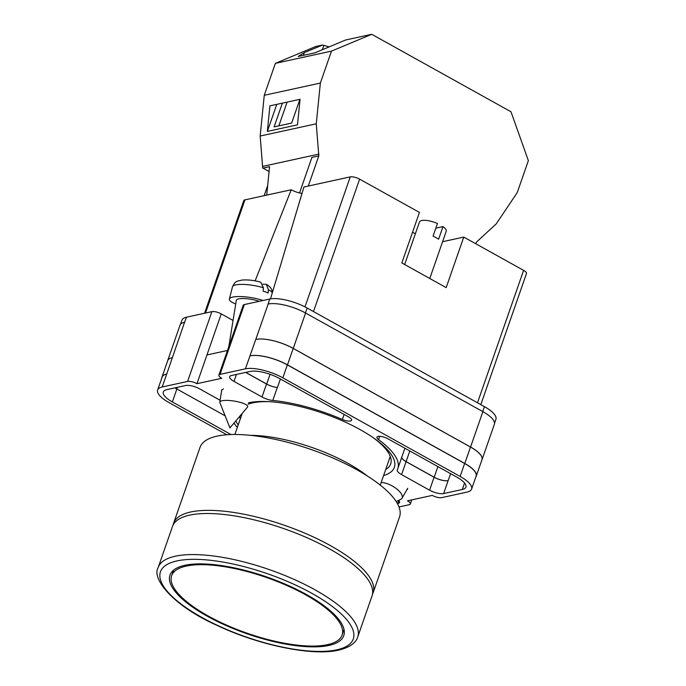 <?xml version="1.0" encoding="UTF-8"?>
<svg xmlns="http://www.w3.org/2000/svg" width="686" height="686" viewBox="0 0 686 686"><rect width="100%" height="100%" fill="white"/><g stroke="black" fill="none" stroke-linecap="round" stroke-linejoin="round"><path stroke-width="1.03" d="M248.366 402.811A84.447 27.594 19.2 0 1 267.857 401.584A84.447 27.594 19.2 0 1 360.15 429.616A84.447 27.594 19.2 0 1 374.848 438.851A84.447 27.594 19.2 0 1 383.585 475.578M385.704 469.49A79.842 26.094 -160.8 0 0 390.686 463.89A79.842 26.094 -160.8 0 0 373.501 437.9M223.465 388.842L221.552 390.283L221.604 390.969M389.545 458.454A79.842 26.094 -160.8 0 0 390.694 457.708M180.495 324.367L181.944 320.19A28.315 9.252 19.2 0 1 186.523 317.181L184.56 322.274A28.315 9.252 19.2 0 1 184.766 322.231M233.051 320.456L221.252 313.888A7.074 2.315 19.2 0 0 211.897 311.641L186.523 317.181M220.026 374.367A7.074 2.315 -160.8 0 0 218.885 375.122L243.196 305.313A7.074 2.315 19.2 0 1 244.336 304.567L220.026 374.367L245.408 368.836A28.315 9.252 -160.8 0 1 282.829 377.832L460.126 476.453A28.315 9.252 -160.8 0 1 471.599 489.092A28.315 9.252 -160.8 0 1 467.029 492.111L441.647 497.642A7.074 2.315 -160.8 0 1 432.291 495.395L407.484 500.806A7.074 2.315 -160.8 0 1 410.357 503.97A7.074 2.315 -160.8 0 1 409.208 504.725L398.986 506.954M494.529 423.253L495.909 419.283A28.315 9.252 19.2 0 0 484.436 406.644L307.139 308.023A28.315 9.252 19.2 0 0 269.718 299.027L244.336 304.567M227.469 350.477L206.958 354.954L196.951 383.697L221.75 378.286A7.074 2.315 -160.8 0 1 218.885 375.122M238.196 424.951A84.447 27.594 19.2 0 1 235.847 420.921M406.764 489.915L407.535 489.229M397.331 469.73A10.616 3.473 -160.8 0 0 397.263 469.867A10.616 3.473 -160.8 0 0 401.567 474.609L429.582 490.198A10.616 3.473 -160.8 0 0 443.619 493.568L462.313 489.487A22.295 7.289 -160.8 0 0 465.923 487.111A22.295 7.289 -160.8 0 0 456.885 477.156L387.83 438.748A7.332 2.392 -160.8 0 0 376.957 437.196A7.332 2.392 -160.8 0 0 378.561 439.606A88.125 28.803 -160.8 0 1 397.837 468.529A88.125 28.803 -160.8 0 1 397.331 469.73M397.434 503.644L397.82 503.558A10.616 3.473 -160.8 0 0 399.544 502.426A10.616 3.473 -160.8 0 0 398.755 500.308M279.588 378.535A22.295 7.289 -160.8 0 0 250.116 371.452L231.414 375.534A10.616 3.473 -160.8 0 0 229.699 376.665A10.616 3.473 -160.8 0 0 234.003 381.407L262.018 396.988A10.616 3.473 -160.8 0 0 272.779 400.453A88.125 28.803 -160.8 0 1 342.374 419.48A7.332 2.392 -160.8 0 0 351.609 420.226A7.332 2.392 -160.8 0 0 348.642 416.951L279.588 378.535M220.095 400.264L199.66 388.893A10.616 3.473 -160.8 0 0 185.623 385.523L166.921 389.605A22.295 7.289 -160.8 0 0 163.319 391.98A22.295 7.289 -160.8 0 0 172.358 401.936L230.976 434.538M234.037 423.065A88.125 28.803 -160.8 0 0 237.313 427.472M157.634 390L162.145 377.051A28.315 9.252 -160.8 0 1 166.724 374.033L162.213 386.981A28.315 9.252 -160.8 0 0 157.634 390A28.315 9.252 -160.8 0 0 169.108 402.639L226.86 434.761M196.951 383.697A7.074 2.315 -160.8 0 0 187.587 381.45L162.213 386.981M267.952 304.078A28.315 9.252 19.2 0 1 268.157 304.035L269.718 299.027M470.502 447.04L464.782 463.47A28.315 9.252 19.2 0 1 476.255 476.11L481.975 459.68A28.315 9.252 19.2 0 0 470.502 447.04L293.205 348.419A28.315 9.252 19.2 0 0 255.775 339.424L268.157 304.035A28.315 9.252 19.2 0 1 305.587 313.03L293.265 348.411L470.562 447.032A28.315 9.252 19.2 0 1 482.035 459.671A28.315 9.252 19.2 0 1 481.804 460.186M482.035 459.671L494.357 424.291A28.315 9.252 19.2 0 0 482.884 411.651L305.587 313.03M167.53 361.222A28.315 9.252 19.2 0 1 167.658 360.673L179.981 325.293A28.315 9.252 19.2 0 1 184.56 322.274L166.724 374.033M174.939 387.856A22.295 7.289 -160.8 0 0 176.868 388.988L172.358 401.936M225.137 415.836L176.868 388.988M255.775 339.424L245.408 368.836M471.599 489.092L476.11 476.144A28.315 9.252 -160.8 0 0 464.636 463.496L287.34 364.883A28.315 9.252 -160.8 0 0 249.918 355.88M280.403 378.989L277.436 387.513A88.125 28.803 -160.8 0 0 277.29 387.496L272.779 400.453M245.657 372.429L266.528 384.04A10.616 3.473 -160.8 0 0 277.29 387.496M401.713 457.408A10.616 3.473 -160.8 0 0 406.078 461.661L434.092 477.242A10.616 3.473 -160.8 0 0 448.13 480.62L443.619 493.568M450.633 473.683L448.13 480.62M269.495 401.679A79.842 26.094 -160.8 0 0 248.135 404.226M239.611 416.462A79.842 26.094 -160.8 0 0 240.314 418.863M476.255 476.11A28.315 9.252 19.2 0 1 475.852 476.89M464.782 463.47L287.485 364.849A28.315 9.252 19.2 0 0 250.056 355.854M161.836 377.943A28.315 9.252 19.2 0 1 161.999 377.077A28.315 9.252 19.2 0 1 166.578 374.067M277.436 387.513A10.616 3.473 19.2 0 1 266.683 384.049L245.751 372.404M390.445 456.91A78.924 25.794 19.2 0 1 389.948 457.288M161.999 377.077L167.718 360.656A28.315 9.252 19.2 0 1 172.297 357.638M409.808 450.976L406.103 461.601A10.616 3.473 19.2 0 1 401.739 457.322M406.103 461.601L434.187 477.224A10.616 3.473 19.2 0 0 448.224 480.594M255.844 339.416A28.315 9.252 19.2 0 1 293.265 348.411M167.658 360.673A28.315 9.252 19.2 0 1 172.237 357.655M396.216 501.603L400.89 499.228A14.157 5.745 -150.2 0 0 402.03 498.182A14.157 5.745 -150.2 0 0 395.325 487.892A14.157 5.745 -150.2 0 0 381.159 482.524M243.496 403.445A14.157 3.344 9.2 0 1 247.74 406.652A14.157 3.344 9.2 0 1 247.526 407.09L229.947 427.901L219.863 402.596A14.157 3.344 9.2 0 1 219.794 402.116A14.157 3.344 9.2 0 1 222.05 400.744A14.157 3.344 9.2 0 1 243.496 403.445M263.072 300.477A21.232 5.008 -170.8 0 0 241.592 296.592A21.232 5.008 -170.8 0 0 229.364 299.036A21.232 5.008 -170.8 0 0 235.71 303.958A21.232 5.008 -170.8 0 0 235.735 303.958M229.364 299.036L232.511 286.748A20.1 4.742 9.2 0 1 243.53 284.416A20.1 4.742 9.2 0 1 263.415 287.786L263.09 291.07A20.4 4.811 9.2 0 1 265.808 292.022A20.4 4.811 9.2 0 1 268.106 293.016L268.432 289.732A20.1 4.742 9.2 0 1 272.179 293.188L272.171 293.274M259.239 301.308A14.157 3.344 -170.8 0 0 244.61 298.582A14.157 3.344 -170.8 0 0 236.336 300.271L228.807 346.636M262.91 284.167L266.34 284.356L268.432 289.732M263.415 287.786L260.749 282.178C254.163 280.325 247.955 279.614 242.124 280.051C235.77 281.5 235.401 281.028 232.511 286.748M475.638 243.676L476.727 241.841L496.235 223.893L517.235 192.586L528.366 160.644L510.993 111.767L371.726 34.3L331.475 51.124L275.378 63.361L315.629 46.537L322.497 45.044L329.246 46.845M371.726 34.3L345.633 39.994L314.883 52.848L298.153 56.458L304.335 52.633L322.497 45.044M282.375 103.14L274.1 126.901L291.644 123.077L299.919 99.307M276.775 104.358L267.351 131.412L269.915 105.858L300.065 99.281L297.501 124.835L267.351 131.412M267.677 185.52L264.144 195.681M262.987 168.079L269.084 171.474M275.378 63.361L264.256 95.303L260.174 136.034L262.695 168.147L269.572 166.647L266.717 195.116M331.475 51.124L320.353 83.066L316.272 123.797L318.793 155.902L311.924 157.403L299.542 192.963M318.981 154.093L262.884 166.329M320.353 83.066L264.256 95.303M316.272 123.797L260.174 136.034M318.793 155.902L308.306 186.043M278.833 125.872L287.108 102.103M303.401 55.326L304.335 52.633M322.343 49.726L323.732 45.73M399.561 516.867A105.644 34.523 -160.8 0 0 335 458.917A105.644 34.523 -160.8 0 0 217.102 436.125A105.644 34.523 -160.8 0 0 200.029 447.383L173.601 523.255A105.644 34.523 19.2 0 1 190.674 511.996A105.644 34.523 19.2 0 1 308.58 534.788A105.644 34.523 19.2 0 1 373.133 592.738L399.561 516.867M367.404 476.033A84.935 27.757 -160.8 0 0 250.587 435.353M327.514 644.668A90.243 29.498 -160.8 0 0 342.1 635.056A90.243 29.498 -160.8 0 0 286.945 585.552A90.243 29.498 -160.8 0 0 186.232 566.087A90.243 29.498 -160.8 0 0 171.646 575.7A90.243 29.498 -160.8 0 0 226.792 625.203A90.243 29.498 -160.8 0 0 327.514 644.668M184.843 565.315A92.018 30.073 -160.8 0 0 169.974 575.117A92.018 30.073 -160.8 0 0 226.209 625.589A92.018 30.073 -160.8 0 0 328.894 645.44A92.018 30.073 -160.8 0 0 343.772 635.639A92.018 30.073 -160.8 0 0 287.537 585.158A92.018 30.073 -160.8 0 0 184.843 565.315M357.74 636.96L372.035 595.894A105.644 34.523 -160.8 0 0 307.474 537.944A105.644 34.523 -160.8 0 0 189.576 515.16A105.644 34.523 -160.8 0 0 172.503 526.411L158.209 567.476A105.644 34.523 19.2 0 1 175.282 556.217A105.644 34.523 19.2 0 1 293.179 579.01A105.644 34.523 19.2 0 1 357.74 636.96C356.66 640.853 352.347 646.907 338.644 650.131C312.147 656.408 258.116 645.063 216.176 624.989C173.447 605.858 151.186 578.787 158.209 567.476M404.654 264.53L419.463 222.007A14.157 4.631 -160.8 0 1 437.454 223.516L433.046 236.147A14.157 4.631 19.2 0 1 436.064 237.639A14.157 4.631 19.2 0 1 438.594 239.225L442.993 226.594A14.157 4.631 -160.8 0 1 446.2 231.319L429.77 278.499M477.49 402.776L523.607 270.361L463.77 237.082L446.166 287.614L401.842 262.961L419.446 212.42L359.61 179.14L313.493 311.555M304.987 306.874L350.246 176.894L303.932 186.995L270.498 298.873M350.246 176.894A7.074 2.315 19.2 0 1 359.61 179.14M412.543 232.228L415.356 233.789M442.581 241.704L463.77 237.082M523.607 270.361A7.074 2.315 19.2 0 1 526.479 273.525L480.817 404.629M204.565 313.245L243.779 200.621A7.074 2.315 19.2 0 1 244.928 199.866L205.517 313.03M255.123 280.857L291.241 189.765L244.928 199.866M291.241 189.765A11.765 3.85 -160.8 0 0 302.003 193.452M435.833 228.155L442.993 226.594M211.897 311.641L187.587 381.45M221.252 313.888L206.958 354.954M287.34 364.883L282.829 377.832M464.636 463.496L460.126 476.453M344.132 414.438L342.374 419.48M266.528 384.04L262.018 396.988M236.43 374.436L234.003 381.407M398.9 500.48L397.82 503.558M406.078 461.661L401.567 474.609M379.701 436.313L378.561 439.606M464.568 483.013L462.313 489.487M434.092 477.242L429.582 490.198M293.205 348.419L287.485 364.849M270.078 374.316L266.683 384.049M437.891 466.591L434.187 477.224M177.305 387.341L176.748 388.919M482.884 411.651L470.562 447.032M484.436 406.644L482.721 411.566M307.139 308.023L305.424 312.945M336.792 649.831A102.103 33.374 -160.8 0 0 311.916 593.364A102.103 33.374 -160.8 0 0 176.945 560.925A102.103 33.374 -160.8 0 0 201.821 617.391A102.103 33.374 -160.8 0 0 336.792 649.831M411.78 499.871L410.357 503.97M404.903 448.241L397.837 468.529M402.03 498.182L407.681 488.321M219.794 402.116L221.81 389.699M266.34 284.356C270.653 286.808 272.599 289.758 272.179 293.188M372.447 594.376L373.133 592.738M380.258 485.105L390.257 456.404M234.878 434.478L242.227 413.375M173.121 524.97L173.601 523.255M344.029 629.516L342.1 635.056M173.575 570.152L171.646 575.7"/></g></svg>
